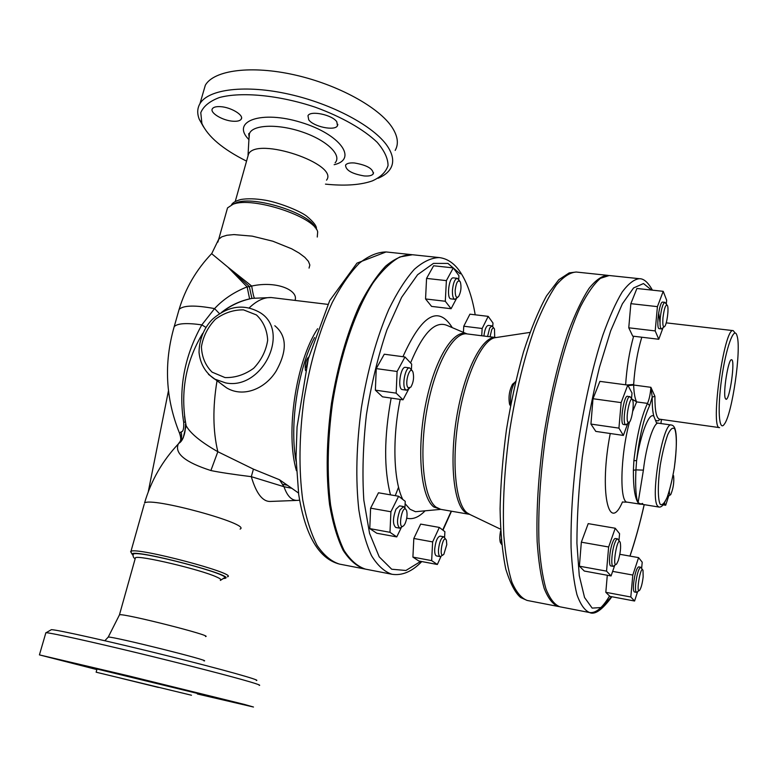 <?xml version="1.0" encoding="UTF-8"?>
<svg xmlns="http://www.w3.org/2000/svg" width="777" height="777" viewBox="0 0 777 777"><rect width="100%" height="100%" fill="white"/><g stroke="black" fill="none" stroke-linecap="round" stroke-linejoin="round"><path stroke-width="1.17" d="M227.486 576.796C238.986 573.989 136.461 546.804 130.973 551.32L131.294 552.787M133.081 555.468L132.032 554.069C132.984 548.232 240.87 576.796 224.407 578.409L223.844 578.486M133.11 554.895L133.343 554.059C138.5 549.893 234.839 575.388 224.097 577.981L220.377 580.409M220.445 580.128C221.503 579.632 220.192 578.574 216.492 576.942C200.719 569.56 138.296 554.817 135.441 557.76L135.227 558.517M45.756 633.158L46.164 632.692C51.612 632.993 89.132 641.239 136.431 652.651C183.693 664.053 231.663 676.437 250.048 681.885C257.925 684.226 260.975 685.392 259.207 685.392M256.342 680.487C261.966 680.535 222.756 669.521 166.977 655.662C111.257 641.802 57.517 629.768 51.408 629.652L50.738 630.03M96.872 669.58L39.423 654.885L128.778 675.922L244.289 704.389L253.477 707.021L197.358 693.968M205.526 636.538C214.559 636.178 124.155 613.238 119.522 614.762L119.328 615.141M315.248 227.826C310.518 213.461 254.03 195.338 236.276 202.729L233.187 204.186M246.552 161.13C222.776 149.213 207.886 136.645 201.894 123.446L200.777 112.704C203.409 106.274 209.615 101.214 219.405 97.533C241.686 91.54 279.477 95.212 315.394 107.255C341.783 116.88 363.791 129.477 377.175 142.308C384.43 150.757 388.053 158.508 388.044 165.588C385.965 172.028 380.73 177.127 372.309 180.905C361.14 184.809 346.62 185.985 328.729 184.44L325.476 184.13M378.098 178.273C383.993 175.796 388.15 172.533 390.569 168.492C394.221 162.199 393.133 154.701 387.315 146.008C374.077 126.418 332.711 104.001 289.248 94.25C245.775 84.411 208.43 89.034 199.971 103.632C197.222 108.304 196.999 113.568 199.32 119.405L203.652 127.098M220.386 106.653C230.866 107.139 244.24 115.249 241.22 119.163C240.083 120.804 237.383 121.494 233.119 121.231C222.795 120.717 209.431 112.733 212.403 108.722C213.51 107.109 216.171 106.42 220.386 106.653M336.81 121.804L337.461 125.748C334.965 131.206 313.519 126.768 308.731 119.813L307.974 115.715C310.392 110.208 332.323 114.821 336.81 121.804M364.238 175.952C351.826 173.815 345.6 170.182 345.571 165.083C346.765 163.364 349.728 162.655 354.467 162.976C366.997 165.142 373.251 168.774 373.242 173.854C372.008 175.592 369.007 176.292 364.238 175.952M395.172 150.417C398.863 143.92 397.843 136.228 392.094 127.341C379.03 107.304 337.908 84.596 294.59 74.893C251.262 65.113 213.928 70.134 205.342 85.188L203.03 93.114M326.534 180.157C339.452 164.18 257.022 136.247 248.533 154.05L247.688 157.09M226.651 211.023L227.525 207.906L233.003 204.273C252.37 196.192 314.5 216.647 317.686 231.837L317.259 237.043M737.052 335.868C741.569 349.271 732.206 414.228 724.358 424.135C718.968 432.459 717.326 409.1 721.648 378.613C725.883 348.096 733.954 325.777 736.858 335.246L737.052 335.868M725.291 398.339C722.824 392.773 728.399 358.42 731.536 359.761C735.537 359.207 729.681 400.835 725.99 399.261L725.291 398.339M735.061 332.945L733.226 330.633C724.203 326.593 709.799 429.448 719.589 427.632L659.547 419.172C656.38 418.298 654.836 410.664 654.904 396.26L650.893 387.315L652.214 397.105C652.117 405.623 652.661 412.014 653.855 416.278C649.339 411.752 640.743 433.236 636.606 460.596C639.403 436.616 643.735 418.279 649.611 405.604L647.484 403.389C641.326 416.579 636.8 435.674 633.886 460.683L633.381 470.279C633.284 487.092 634.858 497.911 638.092 502.758L643.405 470.134C646.114 445.619 653.875 421.726 658.372 423.183L656.915 422.882M631.73 398.922L636.635 401.903C634.955 398.766 633.954 393.143 633.643 385.023L633.643 384.498L626.874 384.965M632.682 411.402L636.635 401.903L647.484 403.389C649.232 399.495 650.368 394.133 650.893 387.315L633.643 385.023L628.059 385.625M633.886 460.683L636.606 460.596L635.926 469.871L643.405 470.134M654.904 396.26L652.214 397.105L649.611 405.604M177.331 445.007L178.292 443.988C174.378 453.467 185.237 462.315 210.888 470.541C219.541 472.348 233.022 474.388 251.301 476.67L253.419 469.133L217.842 451.719C200.835 441.996 190.268 433.323 186.13 425.709L184.528 416.278M210.888 470.541L217.842 451.719C212.888 430.944 212.616 407.323 217.016 380.856M211.626 253.661L227.865 267.103L247.115 286.878L249.621 298.883L251.903 298.426L249.33 286.684L247.115 286.878C234.13 292.026 223.281 299.262 214.578 308.595L201.826 324.873C184.343 356.264 178.302 388.772 183.702 422.406C184.013 428.817 183.11 431.983 181.002 431.886C182.139 435.47 181.74 438.82 179.808 441.938L178.652 443.424C182.721 441.307 185.013 434.935 185.557 424.32M240.093 529.079C252.02 524.31 150.563 496.513 144.541 503.059C151.078 480.633 162.325 460.946 178.292 443.988L183.226 437.859L186.13 425.709C180.031 392.599 185.557 361.82 202.71 333.362M253.419 469.133L279.506 479.749L283.993 486.713C287.228 496.134 291.725 500.689 297.484 500.398L299.611 500.203M296.493 500.437L270.25 501.447C262.539 501.641 256.225 493.385 251.301 476.67L283.993 486.713L291.812 488.296L298.494 493.026M279.506 479.749L291.812 488.296M274.815 325.738C287.014 335.79 287.412 350.971 276.02 371.289C264.753 389.287 242.929 397.746 226.602 387.859L221.523 384.149M668.667 496.114L665.695 505.244L664.452 503.195M663.276 504.856L665.695 505.244M673.504 475.592L673.61 475.835C674.232 482.332 673.27 488.587 670.736 494.599C669.813 495.619 669.337 494.425 669.337 491.015M667.55 496.454L670.201 494.998M663.014 327.768L658.779 339.267L655.196 330.924L657.42 306.643L663.218 291.326L666.656 300.223L666.297 304.05M666.909 304.837L664.889 302.35L662.694 302.107C659.382 301.049 655.759 328.972 659.246 328.671L661.441 328.924L664.024 326.971M658.779 339.267L632.731 336.13L628.768 327.797L630.856 303.661L636.907 288.481L663.218 291.326M630.856 303.661L657.42 306.643M628.768 327.797L655.196 330.924M627.777 423.436L623.368 435.431L618.929 428.127L621.144 402.612L627.767 385.091L632.022 393.045L631.526 398.64M630.633 397.241L627.554 396.26C623.776 394.988 619.512 424.669 623.494 424.485L625.825 424.815L628.612 422.805M623.368 435.431L595.794 431.39L590.938 424.077L592.997 398.727L599.902 381.371L627.767 385.091M592.997 398.727L621.144 402.612M590.938 424.077L618.929 428.127M614.743 565.267L611.072 575.951L606.555 571.134L608.644 546.989L615.238 528.243L619.58 533.712L618.968 540.637M619.638 541.588L617.647 538.879L615.384 538.49C614.5 538.422 613.509 539.928 612.402 542.997C609.459 550.98 608.459 566.044 610.848 565.938L613.111 566.346L615.86 564.471M611.072 575.951L584.304 571.046L579.389 566.19L581.342 542.181L608.644 546.989M579.389 566.19L606.555 571.134M581.342 542.181L588.208 523.63L615.238 528.243M637.606 591.676L634.576 601.019L630.807 596.998L632.818 575.048L638.587 557.624L642.22 562.198L641.637 568.424M642.54 569.716L640.724 567.229L638.645 566.86C636.518 568.152 634.828 573.727 633.576 583.585C633.168 588.723 633.459 591.52 634.45 591.977L636.528 592.365L639.053 590.656M634.576 601.019L609.926 596.367L605.817 592.307L630.807 596.998M619.832 554.302L638.587 557.624M612.645 571.377L632.818 575.048M605.817 592.307L607.293 575.262M662.966 317.696C664.277 307.935 665.772 303.894 667.472 305.575C668.948 308.78 667.016 323.63 664.762 326.389C663.082 327.923 662.49 325.019 662.966 317.696M664.889 302.35C662.917 303.341 661.373 308.488 660.265 317.803C659.741 324.572 660.129 328.282 661.441 328.924M513.791 383.187L512.509 384.236C509.226 390.666 508.265 397.416 509.634 404.496L510.489 405.788M510.693 404.71C509.955 395.998 511.285 388.578 514.685 382.459L515.627 381.497M627.913 422.299C625.135 418.172 630.526 393.347 632.682 400.213C634.246 403.865 632.07 419.017 629.545 422.096L627.913 422.299M629.885 396.571C626.621 395.318 622.29 420.406 625.116 424.232L625.825 424.815M500.621 530.798C499.64 535.858 499.562 539.753 500.369 542.492L501.194 543.754M501.641 543.997L501.223 539.442M618.259 560.596L616.724 563.849C611.577 570.104 617.414 534.799 620.25 542.472C621.076 547.144 620.415 553.185 618.259 560.596M617.647 538.879C616.763 538.811 615.772 540.316 614.675 543.385C611.742 551.379 610.732 566.452 613.111 566.346M643.162 576.738C642.424 583.129 641.278 587.616 639.694 590.199C635.489 595.308 640.704 564.073 643.006 570.386L643.162 576.738M640.724 567.229C638.616 568.531 636.926 574.106 635.673 583.964C635.256 589.112 635.537 591.909 636.528 592.365M481.721 335.761L482.158 328.486L488.189 316.365L492.977 323.018L492.764 326.418M493.929 328.195L491.928 325.864L488.267 325.417C486.159 325.961 484.712 329.497 483.906 336.033M463.413 332.381L463.762 326.223L469.92 314.18L488.189 316.365M463.762 326.223L482.158 328.486M456.478 298.533L451.097 308.722L445.299 301.262L446.387 280.623L453.292 267.89L458.945 275.748L458.741 279.545M459.576 280.847L457.323 278.312L453.37 277.875C448.902 276.845 446.357 298.902 450.942 298.873L454.885 299.339L457.653 297.377M451.097 308.722L431.575 306.4L425.553 298.951L426.563 278.409L433.615 265.773L453.292 267.89M426.563 278.409L446.387 280.623M425.553 298.951L445.299 301.262M408.692 389.063L403.02 399.815L396.153 393.143L397.115 371.484L404.982 356.983L411.684 364.122L411.421 369.609M412.053 370.697L409.673 367.919L405.516 367.356C400.437 366.074 397.183 389.442 402.408 389.598L406.556 390.19L409.615 388.17M403.02 399.815L382.488 396.824L375.369 390.151L376.243 368.599L384.275 354.215L404.982 356.983M376.243 368.599L397.115 371.484M375.369 390.151L396.153 393.143M401.214 527.738L396.756 536.907L389.986 532.303L390.899 511.752L398.611 496.25L405.235 501.32L404.934 507.702M405.808 509.343L403.603 506.565L399.563 505.856L395.979 509.217C392.715 518.288 392.628 524.368 395.736 527.457L399.776 528.185L402.807 526.33M396.756 536.907L376.787 533.245L369.774 528.613L370.6 508.168L390.899 511.752M369.774 528.613L389.986 532.303M370.6 508.168L378.477 492.783L398.611 496.25M440.938 556.546L437.344 564.49L431.653 560.625L432.634 541.909L439.335 527.428L444.9 531.691L444.59 537.286M445.794 539.335L443.832 536.8L440.093 536.12C437.373 536.965 435.586 541.287 434.702 549.106C434.566 553.185 435.169 555.468 436.528 555.934L440.268 556.633L442.987 554.953M437.344 564.49L418.803 560.994L412.908 557.099L431.653 560.625M412.908 557.099L413.82 538.471L420.658 524.096L439.335 527.428M413.82 538.471L432.634 541.909M490.034 336.8L491.695 329.798C492.783 327.748 493.725 327.476 494.493 329.001L494.696 337.383M491.928 325.864L489.636 328.088L487.587 336.49M455.167 290.268C456.274 282.129 457.993 279.341 460.334 281.915C461.606 286.995 461.033 291.861 458.634 296.503C456.342 298.591 455.186 296.513 455.167 290.268M457.323 278.312C454.788 278.982 453.166 282.993 452.437 290.345C452.292 295.736 453.098 298.737 454.885 299.339M308.819 356.964L307.663 358.158C305.497 361.791 304.778 365.928 305.497 370.571M306.187 367.521L308.615 357.731M408.178 387.83C404.021 383.935 410.081 364.16 412.966 372.076C414.199 377.35 413.5 382.362 410.868 387.101L408.178 387.83M409.673 367.919C405.273 366.686 401.563 386.373 405.575 389.665L406.556 390.19M405.07 523.64L403.982 525.398C396.862 532.682 402.399 501.33 406.594 510.625C407.536 514.549 407.031 518.881 405.07 523.64M403.603 506.565L400.038 509.926C396.775 519.017 396.697 525.106 399.776 528.185M446.794 544.609L443.861 554.273C438.053 560.12 442.977 532.731 446.377 540.277L446.794 544.609M443.832 536.8C441.142 537.645 439.345 541.977 438.471 549.795C438.325 553.884 438.927 556.167 440.268 556.633M252.311 298.349L271.222 297.533L327.836 304.37M294.988 300.369C298.892 290.812 277.544 280.39 251.68 286.043L249.33 286.684M249.087 286.276L227.865 267.103L251.68 286.043C252.816 293.133 253.739 297.115 254.448 297.999M181.313 438.471L181.313 440.782M181.002 431.886L179.613 433.381L180.429 435.314M183.702 422.406L185.237 421.979L184.508 416.132M178.428 311.8L179.108 309.401C183.353 305.274 195.182 305.011 214.578 308.595L219.512 313.675M656.555 422.989L653.855 416.278M641.297 504.176L638.092 502.758L639.743 504.195M642.637 503.418L640.229 504.195L638.092 502.758C635.916 497.834 635.197 486.868 635.926 469.871L633.381 470.279M652.418 290.161C648.135 282.42 643.803 278.603 639.422 278.7L609.246 275.514L600.446 278.321C594.065 283.819 587.431 293.23 580.555 306.536C566.792 336.198 553.719 383.887 545.755 435.353C540.268 474.834 538.005 510.363 538.956 541.957C540.2 561.043 542.511 576.651 545.92 588.772C549.844 598.659 554.457 604.661 559.77 606.769L589.568 612.538C595.774 613.422 602.437 607.905 609.557 595.998M608.401 275.466L607.556 275.34C601.835 275.796 595.648 280.176 588.985 288.481C582.167 299.077 575.368 313.316 568.589 331.196C558.43 361.111 550.203 395.746 543.919 435.081C538.432 474.533 536.179 510.062 537.16 541.637C538.422 560.722 540.763 576.32 544.182 588.442C548.135 598.329 552.768 604.331 558.109 606.439L558.945 606.565M475.203 314.811C472.037 295.969 466.744 281.255 459.324 270.687C453.729 262.947 447.047 258.566 439.277 257.575L412.49 254.739L399.873 256.954C391.016 261.868 382.09 270.483 373.125 282.799C355.419 310.314 340.132 354.943 332.478 403.506C327.496 440.782 326.864 474.592 330.584 504.933C333.78 523.339 338.286 538.529 344.104 550.495C350.524 560.382 357.663 566.598 365.53 569.143L391.977 574.271C402.165 575.835 412.101 571.6 421.785 561.557M412.014 254.701L411.538 254.642C403.253 254.778 394.599 258.634 385.567 266.21C376.495 275.952 367.735 289.151 359.295 305.817C346.863 333.741 337.587 366.249 331.458 403.35C326.476 440.617 325.854 474.417 329.584 504.759C332.789 523.164 337.305 538.344 343.133 550.31C349.563 560.198 356.711 566.414 364.598 568.958L365.064 569.046M148.261 491.822L168.444 390.841M179.866 433.857L180.264 434.809M158.411 687.431L121.843 678.457L158.411 687.431M78.584 664.471L53.7 658.313L78.584 664.471M156.041 682.837L187.344 690.394L156.041 682.837M214.84 697.668L237.014 703.156L214.84 697.668M97.018 669.026L197.504 693.424M191.482 695.24L96.134 672.202L191.482 695.24M130.973 551.32L144.201 504.283M203.953 660.897C214.034 661.528 112.956 636.305 108.256 637.062L108.12 637.334M334.159 164.705C358.061 159.236 340.239 134.178 301.02 122.387C261.849 110.198 231.391 120.853 248.086 138.733L248.999 139.743M249.135 137.646L249.378 133.799C252.282 124.641 277.894 123.553 302.399 132.022C326.981 140.346 342.191 155.215 335.13 162.791M217.881 242.113L218.706 239.267L221.736 236.859L226.874 235.266L233.906 234.586L252.185 236.13L272.873 241.22L291.686 248.815L299.145 253.069L304.817 257.323L308.42 261.363L309.848 265.015L309.052 268.094M633.614 336.227C629.457 351.204 626.796 367.385 625.621 384.8M633.643 384.498C634.809 367.055 637.528 351.301 641.802 337.218M661.45 419.444L660.926 423.543L661.47 419.444M287.539 485.266L283.081 484.401M224.99 377.564L212.111 372.164C205.381 365.462 201.826 357.002 201.428 346.795C203.156 336.412 207.799 327.234 215.365 319.279C224.155 312.869 233.537 309.732 243.512 309.868L256.439 314.947C263.345 321.464 267.094 329.885 267.677 340.2C266.064 350.777 261.383 360.139 253.652 368.288C244.629 374.786 235.081 377.875 224.99 377.564M225.689 382.925C262.432 390.394 290.986 331.051 260.013 312.577C244.386 303.749 228.904 305.662 213.578 318.298C207.09 323.873 199.184 336.218 199.029 352.447C200.243 363.859 205.41 372.727 214.53 379.04L225.689 382.925M208.479 374.359L226.602 387.859M249.291 307.818C256.75 300.67 264.063 297.241 271.222 297.533M173.553 328.953L174.203 326.651C177.428 323.329 186.635 322.737 201.826 324.873L205.934 327.399M655.992 420.444L657.964 420.92L660.178 419.259M658.925 507.051C660.324 507.352 661.926 506.419 663.743 504.254L667.249 497.251C669.687 490.355 672.037 480.633 674.29 468.094C679.351 427.884 673.97 425.378 671.309 425.019C663.082 421.124 650.048 497.193 657.517 505.924L658.925 507.051L641.258 504.166M660.1 504.166C657.682 498.785 657.74 483.216 660.314 464.84C662.431 452.709 664.918 442.618 667.793 434.576C670.609 428.739 672.95 426.903 674.805 429.079C676.99 435.246 676.767 450.475 674.319 467.851C672.338 479.36 669.968 489.151 667.21 497.222C664.452 503.389 662.082 505.71 660.1 504.166M658.653 312.83L659.964 322.125M644.172 504.642C639.898 523.572 635.139 540.724 629.924 556.089M611.548 596.678L601.408 607.527L592.161 608.109L584.547 597.503L579.263 575.602L576.923 543.337C576.942 517.268 578.729 488.597 582.255 457.323C586.752 425.709 592.472 395.736 599.436 367.385L610.683 330.817L622.377 303.817L633.585 287.937L643.492 283.547L651.544 290.064M610.236 433.508C599.057 490.889 608.527 534.761 622.503 501.893M639.422 278.7C634.149 279.215 628.389 283.692 622.134 292.113C615.714 302.845 609.265 317.259 602.787 335.343C593.016 365.588 584.984 400.563 578.671 440.268C573.105 480.089 570.571 515.879 571.076 547.668C571.989 566.851 573.95 582.517 576.952 594.658C580.468 604.545 584.673 610.499 589.568 612.538C594.852 615.122 602.292 609.858 611.887 596.736M640.685 504.215L627.311 502.165C619.356 502.777 620.328 455.604 629.428 422.241M558.109 606.439L527.156 600.446C521.396 598.261 516.336 592.229 511.965 582.332C508.139 570.231 505.429 554.7 503.846 535.722C502.398 504.331 504.38 469.085 509.78 429.982C516.045 391.006 524.446 356.721 535.003 327.127C542.064 309.44 549.193 295.367 556.39 284.916C563.451 276.729 570.056 272.436 576.204 272.028L607.556 275.34M470.24 514.656L466.89 512.713C455.681 503.681 451.466 462.975 458.362 419.716C465.161 376.427 481.419 340.899 494.493 337.781L496.707 337.441M464.908 512.082L469.376 514.316L440.753 509.353L435.897 507.06C423.407 497.63 418.871 453.632 427 409.149C435.003 364.598 453.35 331.653 466.958 333.906L495.784 337.519C482.867 335.547 465.2 368.949 457.255 413.811C449.193 458.615 453.146 502.738 464.908 512.082M500.534 529.166L469.609 514.355M496.017 337.548L529.924 332.42M467.22 333.935C453.758 328.127 434.362 359.44 425.485 405.138C416.472 450.747 420.852 497.309 433.819 506.983L441.015 509.401M440.248 509.421L415.481 511.703L410.081 509.285L405.118 503.719M402.739 499.407C393.502 480.778 392.142 438.471 400.204 399.407M410.567 362.927C423.135 332.537 435.47 320.105 447.562 325.641L466.491 333.692M406.74 518.152C412.568 519.774 418.609 517.404 424.883 511.052M452.272 327.651C438.257 305.031 421.814 314.724 402.942 356.711M391.152 398.086C384.042 436.936 383.828 469.191 390.52 494.862M451.233 511.169L442.705 530.011M420.755 561.363L405.924 570.483L391.705 569.23L379.205 556.837L369.57 533.401L363.821 500.145C362.14 473.776 362.995 445.338 366.404 414.831C371.251 384.362 378.078 356.07 386.888 329.963L401.641 297.29L417.608 274.718L433.44 263.403L447.931 263.413L460.178 273.863M439.277 257.575C431.342 257.75 423.009 261.684 414.296 269.357C405.526 279.215 397.028 292.56 388.801 309.401C376.67 337.597 367.531 370.406 361.383 407.818C356.332 445.396 355.487 479.448 358.848 509.955C361.8 528.457 366.025 543.706 371.532 555.701C377.622 565.588 384.44 571.775 391.977 574.271M364.598 568.958L339.462 564.092C331.274 561.489 323.815 555.254 317.094 545.376C310.975 533.43 306.196 518.308 302.748 499.99C298.689 469.823 299.116 436.237 304.03 399.252C310.14 362.441 319.541 330.206 332.235 302.535C340.88 286.033 349.873 272.96 359.217 263.325C368.531 255.847 377.486 252.059 386.082 251.952L411.538 254.642M395.24 495.668L398.562 487.208M296.076 461.324C289.365 425.437 297.649 369.92 314.559 337.568M317.618 328.72C295.882 361.732 285.276 432.76 296.416 470.677M132.032 554.069L130.614 551.612M133.343 554.059C132.731 556.109 133.333 557.701 135.149 558.818M51.408 629.652L46.164 632.692M45.892 632.682L39.423 654.885M104.856 640.734L108.256 637.062L119.522 614.762M135.441 557.76L119.473 614.762M316.288 229.186C317.142 226.573 313.898 222.193 306.556 216.055C298.718 210.256 277.622 202.195 265.025 200.155C255.623 198.621 247.62 198.397 241.025 199.475C235.81 200.835 232.624 202.632 231.497 204.856M201.894 123.446L199.32 119.405M205.342 85.188L199.971 103.632M248.038 155.06L249.242 133.77C248.591 132.906 248.572 133.965 249.174 136.927M236.276 202.729L233.003 204.273M227.525 207.906L218.706 239.267L211.771 253.525M248.533 154.05L235.256 201.457M733.226 330.633L666.219 322.853M509.634 404.496L510.499 405.74M512.509 384.236L514.685 382.459M631.992 399.271L630.856 397.737M500.369 542.492L501.699 544.541M307.663 358.158L308.77 357.129M222.067 312.131C231.109 305.138 241.2 300.544 252.321 298.339M179.808 441.938C181.119 440.705 181.051 437.849 179.613 433.391C165.52 398.727 163.714 363.15 174.203 326.651L179.108 309.401C185.46 288.286 196.338 269.658 211.762 253.516M185.489 424.096C185.557 432.77 183.663 438.714 179.808 441.948M221.416 312.5C229.778 305.798 239.18 301.262 249.621 298.883L251.903 298.417M671.309 425.019L658.372 423.183M630.001 556.099C635.227 540.646 639.966 523.494 644.22 504.652M627.311 502.165L622.814 502.059M527.156 600.446L520.726 597.581C515.268 593.016 510.295 583.546 505.808 569.191C502.379 552.544 500.466 532.42 500.087 508.818C500.641 483.692 502.758 457.323 506.449 429.71C510.975 402.224 516.627 376.359 523.436 352.127C530.681 329.613 538.383 310.878 546.522 295.901L558.809 279.71L569.22 272.892L576.204 272.028M442.968 530.205L451.486 511.217M339.462 564.092C318.852 558.77 305.254 535.547 298.689 494.415L296.018 457.352L297.057 426.981L308.333 358.799L329.71 300.592L356.993 263.121L386.082 251.952M241.22 119.163L241.55 117.978M337.461 125.748L337.83 124.369M373.242 173.854L373.533 172.688M97.038 668.958L96.134 672.202"/></g></svg>
